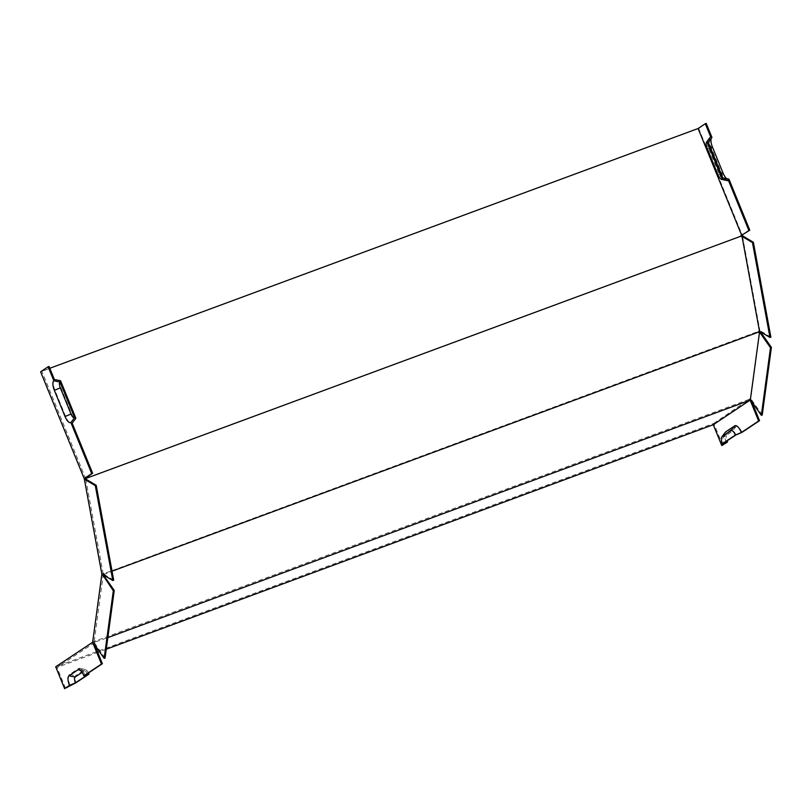 <?xml version="1.0" encoding="UTF-8"?>
<svg xmlns="http://www.w3.org/2000/svg" width="812" height="812" viewBox="0 0 812 812"><rect width="100%" height="100%" fill="white"/><g stroke="black" fill="none" stroke-linecap="round" stroke-linejoin="round"><path stroke-width="0.61" stroke-dasharray="4.06 3.04" d="M85.727 479.05L103.215 573.911L758.144 331.499L759.9 330.575L742.412 235.724M103.642 573.282L101.825 573.952M741.092 236.678L740.564 236.14L86.102 478.177M758.621 332.402L758.144 331.499M758.114 331.682L759.93 331.012L760.479 331.793M749.222 400.489L748.948 399.291L750.755 398.621L759.93 331.012M748.928 399.463L92.68 641.998M103.682 573.536L102.282 574.226M103.662 573.719L104.159 574.439L112.046 571.181M104.159 574.439L103.256 574.774L94.09 642.383L107.823 637.643M104.119 573.577L104.21 574.084M92.791 642.15L94.375 641.561L94.943 642.404M94.771 642.525L57.002 667.423L97.744 652.361M106.26 649.214L99.49 651.711M748.948 399.291L749.456 400.012M49.786 368.283L41.838 371.226L85.422 478.035M65.518 688.282L57.002 667.423M722.69 445.24L713.789 423.417L55.703 666.804M94.669 644.84L93.867 642.86M85.087 675.239A9.46 3.532 -110.3 0 0 79.657 668.327A9.46 3.532 -110.3 0 0 78.51 668.52L69.477 674.539A9.46 3.532 -110.3 0 0 70.035 685.267M105.063 658.045L94.09 642.383M713.789 423.417L748.837 399.524M113.7 580.184L103.215 573.911M41.838 371.226L49.035 366.425M706.207 123.383L698.675 128.408L40.6 371.784M698.675 128.408L742.269 235.206M751.841 401.798L750.643 398.854M726.304 442.56A9.46 3.532 69.7 0 1 725.349 432.217M711.941 137.431A8.414 3.146 -110.3 0 0 711.586 137.776A8.414 3.146 -110.3 0 0 711.312 138.263M726.791 178.721A8.414 3.146 -110.3 0 0 727.938 179.31A8.414 3.146 -110.3 0 0 728.963 179.137M727.308 180.619A9.46 3.532 69.7 0 1 721.878 173.717L711.19 147.54A9.46 3.532 69.7 0 1 710.246 137.198M741.924 432.41A8.414 3.146 -110.3 0 0 736.078 426.432L727.044 432.451A8.414 3.146 -110.3 0 0 726.689 432.796A8.414 3.146 -110.3 0 0 727.095 440.835M762.235 415.003L750.755 398.621M770.872 337.142L759.9 330.575M87.747 674.66A5.136 1.918 -110.3 0 0 84.793 670.905A5.136 1.918 -110.3 0 0 84.174 671.006L82.083 672.397M722.792 177.94A5.136 1.918 69.7 0 1 722.172 178.041A5.136 1.918 69.7 0 1 719.219 174.296L708.531 148.119A5.136 1.918 -110.3 0 1 708.023 142.496L711.586 137.776M735.946 434.927A5.136 1.918 -110.3 0 0 732.373 431.284L723.34 437.303A5.136 1.918 -110.3 0 0 723.127 437.506A5.136 1.918 -110.3 0 0 723.644 443.139M54.374 379.519A9.46 3.532 -110.3 0 0 54.922 390.247L65.61 416.424A9.46 3.532 -110.3 0 0 72.177 423.143M60.545 380.716A6.181 2.314 -110.3 0 0 60.9 387.73L71.588 413.907A6.181 2.314 -110.3 0 0 75.881 418.292M88.467 672.975A6.181 2.314 -110.3 0 0 85.433 669.596A6.181 2.314 -110.3 0 0 84.681 669.717L75.648 675.736A6.181 2.314 -110.3 0 0 76.013 682.75M94.994 642.048L94.486 641.328M80.165 670.225L84.174 671.006M710.398 147.571L708.531 148.119M721.076 173.748L719.219 174.296M727.044 432.451L723.34 437.303M736.078 426.432L732.373 431.284M711.19 147.54L707.303 148.667M721.878 173.717L717.981 174.844M65.61 416.424L71.588 413.907M54.922 390.247L60.9 387.73M69.477 674.539L75.648 675.736M78.51 668.52L84.681 669.717M84.793 670.905L79.018 669.646M722.172 178.041L727.938 179.31M723.127 437.506L726.689 432.796M85.433 669.596L79.657 668.327"/><path stroke-width="1.22" d="M65.031 416.536L71.009 414.018A5.136 1.918 69.7 0 0 74.582 417.672L70.877 422.514A8.414 3.146 69.7 0 1 65.031 416.536L54.353 390.359A8.414 3.146 69.7 0 1 53.856 380.808L48.131 366.76L49.035 366.425L54.374 379.519L60.545 380.716L75.881 418.292L72.177 423.143L92.619 473.234L84.336 479.1L101.825 573.952L112.797 580.519L113.7 580.184L96.212 485.322L85.727 479.05L86.539 478.207L741.001 236.17L741.995 236.343L759.484 331.205L758.581 331.54L758.621 332.402L759.524 332.067L750.359 399.677L761.331 415.338L770.497 347.729L759.524 332.067M741.011 236.241L742.412 235.724L753.384 242.28L752.48 242.615L741.995 236.343M101.845 574.388L92.68 641.998L104.149 658.38L113.325 590.771L102.282 574.226M107.823 637.643L750.136 400.154L713.271 424.717L106.26 649.214M750.359 399.677L749.405 400.367M112.046 571.181L758.672 332.037M99.49 651.711L97.744 652.361M741.001 236.17L741.691 235.328L698.107 128.519L49.786 368.283M86.326 477.7L86.539 478.207M92.791 642.15L55.703 666.804L64.605 688.617L69.456 685.379L75.435 682.862A5.136 1.918 69.7 0 1 75.14 677.025L82.083 672.397M88.467 672.975A6.181 2.314 -110.3 0 1 88.975 674.102L85.087 675.239L102.373 663.708L94.669 644.84M88.975 674.102L76.013 682.75L64.605 688.617M104.149 658.38L105.063 658.045L114.228 590.436L103.307 574.845M48.131 366.76L40.6 371.784L84.184 478.583L91.715 473.569L70.877 422.514M96.212 485.322L95.308 485.657L84.336 479.1M740.818 235.744L749.791 230.192L728.963 179.137L722.792 177.94L708.237 142.283L711.941 137.431L706.207 123.383L705.303 123.718L710.642 136.812A9.46 3.532 69.7 0 0 710.246 137.198L706.673 141.907A6.181 2.314 69.7 0 1 706.937 141.653L710.642 136.812M86.001 477.923L84.184 478.583M713.271 424.717L721.787 445.575L726.304 442.56L722.406 443.687A6.181 2.314 69.7 0 1 721.787 436.927L725.349 432.217A9.46 3.532 69.7 0 1 725.745 431.832L734.779 425.803A9.46 3.532 69.7 0 1 741.356 432.522L758.641 421.002L750.136 400.154M711.312 138.263A8.414 3.146 -110.3 0 0 712.428 146.982L723.106 173.159A8.414 3.146 -110.3 0 0 726.791 178.721M705.303 123.718L698.107 128.519M741.691 235.328L748.887 230.527L728.445 180.437A9.46 3.532 69.7 0 1 727.308 180.619L721.533 179.361A6.181 2.314 69.7 0 1 717.981 174.844L707.303 148.667A6.181 2.314 69.7 0 1 706.673 141.907M727.095 440.835A8.414 3.146 -110.3 0 0 727.532 442.002L723.644 443.139L735.946 434.927L741.924 432.41L759.545 420.667L751.841 401.798M727.532 442.002L721.787 445.575M759.484 331.205L769.969 337.477L752.48 242.615M760.479 331.793L771.4 347.394L770.497 347.729M75.435 682.862L87.747 674.66L83.849 675.787L101.47 664.043L92.568 642.231M69.456 685.379A8.414 3.146 69.7 0 1 68.969 675.828L78.003 669.809A8.414 3.146 69.7 0 1 79.018 669.646A8.414 3.146 69.7 0 1 83.849 675.787M74.582 417.672L60.027 382.005A5.136 1.918 -110.3 0 0 60.332 387.842L71.009 414.018M60.027 382.005L53.856 380.808M728.445 180.437L722.274 179.239A6.181 2.314 69.7 0 1 721.533 179.361M722.274 179.239L706.937 141.653M721.787 436.927A6.181 2.314 69.7 0 1 722.051 436.673L731.084 430.654A6.181 2.314 69.7 0 1 735.378 435.049L741.356 432.522M722.406 443.687L735.378 435.049M748.887 230.527L749.791 230.192M769.969 337.477L770.872 337.142L753.384 242.28M761.331 415.338L762.235 415.003L771.4 347.394M758.641 421.002L759.545 420.667M92.619 473.234L91.715 473.569M95.308 485.657L112.797 580.519M114.228 590.436L113.325 590.771M102.373 663.708L101.47 664.043M68.969 675.828L75.14 677.025M78.003 669.809L80.165 670.225M712.428 146.982L710.398 147.571M723.106 173.159L721.076 173.748M54.353 390.359L60.332 387.842M734.779 425.803L731.084 430.654M725.745 431.832L722.051 436.673"/></g></svg>
